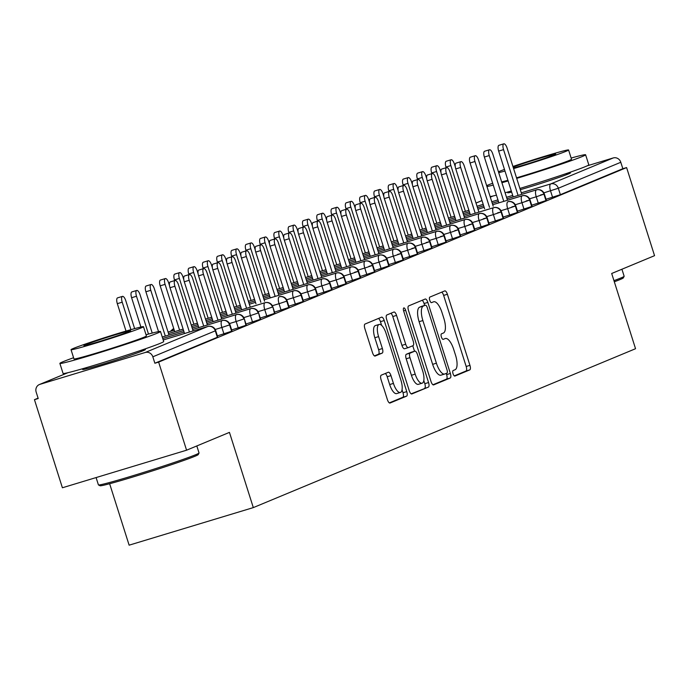 <?xml version="1.0" encoding="UTF-8"?>
<svg xmlns="http://www.w3.org/2000/svg" width="689" height="689" viewBox="0 0 689 689"><rect width="100%" height="100%" fill="white"/><g stroke="black" fill="none" stroke-linecap="round" stroke-linejoin="round"><path stroke-width="1.03" d="M453.035 373.714A2.902 1.059 73.2 0 0 454.852 376.082A2.902 1.059 73.2 0 0 454.895 376.073L469.795 369.872A4.143 1.516 73.2 0 0 469.941 365.342L447.394 294.272A4.143 1.516 73.2 0 0 444.793 290.887A4.143 1.516 73.2 0 0 444.741 290.904L429.841 297.097A2.902 1.059 73.2 0 0 429.738 300.275A2.902 1.059 73.2 0 0 431.555 302.643A2.902 1.059 73.2 0 0 431.59 302.626L433.519 301.825A13.263 4.84 73.2 0 1 433.691 301.765A13.263 4.84 73.2 0 1 442.019 312.599L443.897 318.516A13.263 4.84 73.2 0 1 443.415 333.02L441.485 333.82A2.902 1.059 73.2 0 0 441.382 336.99A2.902 1.059 73.2 0 0 443.208 339.358A2.902 1.059 73.2 0 0 443.242 339.35L445.172 338.549A13.263 4.84 73.2 0 1 445.335 338.488A13.263 4.84 73.2 0 1 453.663 349.314L455.55 355.24A13.263 4.84 73.2 0 1 455.067 369.743L453.138 370.544A2.902 1.059 73.2 0 0 453.035 373.714M141.219 350.305A32.934 1.12 162.4 0 1 145.413 349.547A32.934 1.12 162.4 0 1 143.372 350.623A32.934 1.12 162.4 0 1 108.517 362.414A32.934 1.12 162.4 0 1 82.62 369.468A32.934 1.12 162.4 0 1 84.669 368.391A32.934 1.12 162.4 0 1 86.478 367.668M511.651 192.067A32.934 1.12 162.4 0 1 507.733 192.756A32.934 1.12 162.4 0 1 509.774 191.68A32.934 1.12 162.4 0 1 511.324 191.051M566.324 173.585A32.934 1.12 162.4 0 1 570.518 172.836A32.934 1.12 162.4 0 1 568.477 173.912A32.934 1.12 162.4 0 1 520.298 189.699M381.224 375.186A4.143 1.516 73.2 0 0 381.077 379.717L387.399 399.654A4.143 1.516 73.2 0 0 390 403.039A4.143 1.516 73.2 0 0 390.06 403.022L406.605 396.141A4.143 1.516 73.2 0 0 406.76 391.61L384.212 320.54A4.143 1.516 73.2 0 0 381.611 317.155A4.143 1.516 73.2 0 0 381.56 317.173L365.006 324.054A4.143 1.516 73.2 0 0 364.851 328.584L372.499 352.665A4.143 1.516 73.2 0 0 375.1 356.049A4.143 1.516 73.2 0 0 375.152 356.032L382.231 353.087A4.143 1.516 73.2 0 0 382.386 348.556L378.597 336.611A11.084 4.048 73.2 0 1 379.139 324.441A11.084 4.048 73.2 0 1 386.098 333.493L400.938 380.285A11.084 4.048 73.2 0 1 400.404 392.454A11.084 4.048 73.2 0 1 393.436 383.403L390.964 375.608A4.143 1.516 73.2 0 0 388.363 372.224A4.143 1.516 73.2 0 0 388.312 372.241L381.224 375.186M626.602 167.573L158.634 362.104L186.573 450.201L229.446 432.382L253.311 507.604L635.542 348.712L611.686 273.49L654.55 255.671L626.602 167.573L622.839 168.71L620.798 162.277L558.323 188.243L560.364 194.686L622.839 168.71M431.021 381.525A4.143 1.516 73.2 0 0 433.622 384.91A4.143 1.516 73.2 0 0 433.674 384.884L450.227 378.011A4.143 1.516 73.2 0 0 450.373 373.472L427.835 302.402A4.143 1.516 73.2 0 0 425.225 299.017A4.143 1.516 73.2 0 0 425.173 299.035L408.629 305.916A4.143 1.516 73.2 0 0 408.474 310.446L431.021 381.525M428.42 387.072L411.867 393.953A4.143 1.516 73.2 0 1 411.815 393.97A4.143 1.516 73.2 0 1 409.214 390.585L386.667 319.515A4.143 1.516 73.2 0 1 386.813 314.985L393.901 312.039A4.143 1.516 73.2 0 1 393.953 312.022A4.143 1.516 73.2 0 1 396.554 315.407L405.7 344.233A4.143 1.516 73.2 0 0 408.301 347.618A4.143 1.516 73.2 0 0 408.353 347.592L413.055 345.645A4.143 1.516 73.2 0 0 413.202 341.107L403.685 311.101A2.902 1.059 73.2 0 1 403.823 307.914A2.902 1.059 73.2 0 1 405.649 310.283L428.567 382.541A4.143 1.516 73.2 0 1 428.42 387.072L411.152 393.824M109.637 483.73L129.127 545.171L253.311 507.604M587.192 165.825L613.244 157.945A6.33 5.891 67.4 0 1 620.798 162.277M158.634 362.104L154.87 363.241L152.829 356.807A6.33 5.891 -112.6 0 0 145.267 352.475L39.902 384.359A6.33 5.891 -112.6 0 0 39.385 384.54A6.33 5.891 -112.6 0 0 36.172 392.101L38.214 398.535L34.45 399.672L38.093 398.156M186.573 450.201L62.398 487.769L34.45 399.672M154.87 363.241L217.345 337.266L215.304 330.832L152.829 356.807M145.267 352.475L207.751 326.508A6.33 5.891 -112.6 0 1 215.304 330.832L215.7 330.625L217.741 337.059L217.345 337.266M560.364 194.686L546.015 199.267M231.633 331.331L229.592 324.889L229.988 324.683L232.029 331.125L217.362 335.879M245.93 325.389L244.276 318.749L246.317 325.182L231.659 329.945M260.218 319.446L258.564 312.806L260.606 319.24L245.947 324.002M274.506 313.512L272.853 306.863L274.894 313.306L260.235 318.06M288.794 307.57L286.753 301.136L287.149 300.929L289.191 307.363L274.523 312.117M303.082 301.627L301.041 295.193L301.438 294.987L303.479 301.42L288.812 306.183M317.371 295.693L315.329 289.251L315.726 289.044L317.767 295.478L303.1 300.24M331.659 289.75L329.618 283.317L330.014 283.101L332.055 289.544L317.388 294.298M340.409 278.192L344.302 277.167L346.343 283.601L331.676 288.364M354.697 272.25L358.59 271.225L360.631 277.658L345.973 282.421M368.985 266.307L372.878 265.282L374.919 271.724L360.261 276.478M383.273 260.373L387.166 259.348L389.207 265.782L374.549 270.544M397.562 254.43L401.463 253.406L403.504 259.839L388.837 264.602M411.858 248.488L415.751 247.463L417.792 253.905L403.125 258.659M426.147 242.554L430.039 241.529L432.081 247.962L417.413 252.725M440.435 236.611L444.327 235.586L446.369 242.02L431.702 246.783M454.723 230.669L458.616 229.644L460.657 236.086L445.998 240.84M469.011 224.735L472.904 223.71L474.945 230.143L460.286 234.906M483.299 218.792L487.192 217.767L489.233 224.201L474.575 228.963M497.587 212.849L501.48 211.824L503.53 218.267L488.863 223.021M511.875 206.915L515.777 205.89L517.818 212.324L503.151 217.087M526.172 200.973L530.065 199.948L532.106 206.381L517.439 211.144M540.46 195.03L544.353 194.005L546.394 200.447L531.727 205.201M545.998 200.654L543.957 194.212A6.33 5.891 -112.6 0 0 536.404 189.888L507.009 198.785L536.481 189.863A6.33 2.308 73.2 0 0 536.404 189.888A6.33 2.308 73.2 0 0 536.24 196.778L529.565 198.802M498.423 201.377L492.247 203.246L498.423 201.377M483.669 205.839L477.494 207.708L483.669 205.839M468.916 210.309L462.732 212.178L468.908 210.3M531.71 206.588L529.669 200.154A6.33 5.891 -112.6 0 0 522.107 195.831L492.721 204.719L522.193 195.797A6.33 2.308 73.2 0 0 522.107 195.831A6.33 2.308 73.2 0 0 521.952 202.721L515.277 204.736M484.134 207.32L477.959 209.189L484.134 207.311M469.381 211.781L463.206 213.65L469.381 211.781M454.619 216.251L448.444 218.112L454.619 216.243M517.422 212.531L515.381 206.097A6.33 5.891 -112.6 0 0 507.819 201.765L507.905 201.739A6.33 2.308 73.2 0 0 507.819 201.765A6.33 2.308 73.2 0 0 507.664 208.664L500.989 210.679M469.846 213.254L463.671 215.123L469.846 213.254M455.093 217.724L448.918 219.593L455.093 217.715M440.331 222.185L434.156 224.054L440.331 222.185M503.134 218.473L501.092 212.031A6.33 5.891 -112.6 0 0 493.531 207.708L464.136 216.604L493.608 207.682A6.33 2.308 73.2 0 0 493.531 207.708A6.33 2.308 73.2 0 0 493.376 214.598L486.701 216.622M455.558 219.197L449.383 221.066L455.558 219.197M440.805 223.658L434.63 225.527L440.796 223.658M426.043 228.128L419.868 229.997L426.043 228.119M488.846 224.407L486.804 217.974A6.33 5.891 -112.6 0 0 479.243 213.65L449.848 222.538L479.32 213.616A6.33 2.308 73.2 0 0 479.243 213.65A6.33 2.308 73.2 0 0 479.088 220.54L472.413 222.556M435.095 227L441.27 225.131L435.095 227.008M426.508 229.601L420.333 231.47L426.508 229.601M411.755 234.071L405.58 235.939L411.755 234.062M474.557 230.35L472.516 223.916A6.33 5.891 -112.6 0 0 464.954 219.584L435.56 228.481L465.032 219.558A6.33 2.308 73.2 0 0 464.954 219.584A6.33 2.308 73.2 0 0 464.799 226.483L458.125 228.498M426.982 231.073L420.807 232.942L426.982 231.073M412.22 235.543L406.045 237.412L412.22 235.535M397.467 240.005L391.292 241.873L397.467 240.005M460.269 236.293L458.219 229.85A6.33 5.891 -112.6 0 0 450.666 225.527L421.272 234.424L450.744 225.501A6.33 2.308 73.2 0 0 450.666 225.527A6.33 2.308 73.2 0 0 450.503 232.417L443.837 234.441M412.694 237.016L406.519 238.885L412.694 237.016M397.932 241.486L391.757 243.346L397.932 241.477M383.179 245.947L377.004 247.816L383.179 245.939M445.972 242.227L443.931 235.793A6.33 5.891 -112.6 0 0 436.378 231.47L406.984 240.358L436.456 231.435A6.33 2.308 73.2 0 0 436.378 231.47A6.33 2.308 73.2 0 0 436.215 238.36L429.548 240.375M398.406 242.959L392.222 244.828L398.397 242.95M383.644 247.42L377.469 249.289L383.644 247.42M368.891 251.89L362.715 253.759L368.882 251.881M431.684 248.169L429.643 241.736A6.33 5.891 -112.6 0 0 422.09 237.404L392.696 246.3L422.168 237.378A6.33 2.308 73.2 0 0 422.09 237.404A6.33 2.308 73.2 0 0 421.926 244.302L415.252 246.317M384.109 248.893L377.934 250.762L384.109 248.893M369.356 253.363L363.181 255.231L369.356 253.354M354.602 257.824L348.419 259.693L354.594 257.824M417.396 254.112L415.355 247.67A6.33 5.891 -112.6 0 0 407.793 243.346L378.407 252.243M369.821 254.835L363.646 256.704L369.821 254.835M355.068 259.305L348.892 261.174L355.068 259.297M334.131 265.627L340.306 263.766L334.131 265.635M403.108 260.046L401.067 253.612A6.33 5.891 -112.6 0 0 393.505 249.289L364.119 258.177M355.533 260.778L349.357 262.647L355.533 260.769M340.779 265.239L334.604 267.108L340.779 265.239M319.842 271.569L326.018 269.7L319.842 271.578M388.82 265.988L386.779 259.555A6.33 5.891 -112.6 0 0 379.217 255.231L349.823 264.12L379.294 255.197A6.33 2.308 73.2 0 0 379.217 255.231A6.33 2.308 73.2 0 0 379.062 262.121L372.387 264.137M341.244 266.721L335.069 268.581L341.244 266.712M326.491 271.182L320.307 273.051L326.483 271.173M311.729 275.643L305.554 277.512L311.729 275.643M374.532 271.931L372.491 265.498A6.33 5.891 -112.6 0 0 364.929 261.165L335.534 270.062L365.006 261.14A6.33 2.308 73.2 0 0 364.929 261.165A6.33 2.308 73.2 0 0 364.774 268.055L358.099 270.079M326.956 272.655L320.781 274.523L326.956 272.655M312.195 277.124L306.019 278.993L312.195 277.116M297.441 281.586L291.266 283.455L297.441 281.586M360.244 277.874L358.202 271.432A6.33 5.891 -112.6 0 0 350.641 267.108L321.246 275.996L350.718 267.082A6.33 2.308 73.2 0 0 350.641 267.108A6.33 2.308 73.2 0 0 350.477 273.998L343.811 276.022M312.668 278.597L306.493 280.466L312.668 278.589M297.906 283.058L291.731 284.927L297.906 283.058M283.153 287.528L276.978 289.397L283.153 287.52M345.947 283.808L343.906 277.374A6.33 5.891 -112.6 0 0 336.353 273.051L306.958 281.939L336.43 273.016A6.33 2.308 73.2 0 0 336.353 273.051A6.33 2.308 73.2 0 0 336.189 279.941L329.523 281.956M298.38 284.54L292.205 286.409M277.443 290.861L283.618 289.001L277.443 290.87M268.865 293.462L262.69 295.331L268.865 293.462M323.951 292.317L321.909 285.883L329.618 283.317A6.33 5.891 -112.6 0 0 322.064 278.985L292.67 287.881L322.142 278.959A6.33 2.308 73.2 0 0 322.064 278.985A6.33 2.308 73.2 0 0 321.901 285.875L315.226 287.899M284.092 290.474L277.908 292.343L284.083 290.474M263.155 296.804L269.33 294.935L263.155 296.813M254.577 299.405L248.402 301.274L254.568 299.405M309.662 298.259L307.621 291.817L315.329 289.251A6.33 5.891 -112.6 0 0 307.776 284.927L278.382 293.815L307.854 284.901A6.33 2.308 73.2 0 0 307.776 284.927A6.33 2.308 73.2 0 0 307.613 291.817L300.938 293.841M269.795 296.416L263.62 298.285L269.795 296.408M255.042 300.878L248.867 302.747L255.042 300.878M240.28 305.348L234.105 307.216L240.28 305.339M295.366 304.193L293.325 297.76L301.041 295.193A6.33 5.891 -112.6 0 0 293.48 290.87L264.094 299.758L293.566 290.836A6.33 2.308 73.2 0 0 293.48 290.87A6.33 2.308 73.2 0 0 293.325 297.76L286.65 299.775M255.507 302.359L249.332 304.228L255.507 302.35M240.754 306.82L234.579 308.689L240.754 306.82M225.992 311.282L219.817 313.151L225.992 311.282M172.973 330.556A6.33 2.308 73.2 0 1 173.783 328.713A6.33 5.891 -112.6 0 0 173.309 328.868A6.33 5.891 -112.6 0 0 172.861 329.084L170.441 331.323M281.078 310.136L279.036 303.703L286.753 301.136A6.33 5.891 -112.6 0 0 279.191 296.804L279.278 296.778A6.33 2.308 73.2 0 0 279.191 296.804A6.33 2.308 73.2 0 0 279.036 303.703L272.362 305.718M241.219 308.293L235.044 310.162L241.219 308.293M220.282 314.623L226.466 312.754L220.291 314.632M211.704 317.224L205.529 319.093L211.704 317.224M266.789 316.079L264.748 309.637L272.465 307.07A6.33 5.891 -112.6 0 0 264.903 302.747L235.509 311.643L264.981 302.721A6.33 2.308 73.2 0 0 264.903 302.747A6.33 2.308 73.2 0 0 264.748 309.637L258.074 311.661M220.756 316.096L226.931 314.236L220.756 316.105M212.178 318.697L205.994 320.566L212.169 318.697M197.416 323.167L191.241 325.036L197.416 323.158M174.248 330.177L168.073 332.046L174.248 330.169M252.501 322.013L250.46 315.579L258.177 313.013A6.33 5.891 -112.6 0 0 250.615 308.689L221.221 317.577L250.693 308.655A6.33 2.308 73.2 0 0 250.615 308.689A6.33 2.308 73.2 0 0 250.46 315.579L243.785 317.595M206.467 322.039L212.643 320.17L206.467 322.047M197.881 324.64L191.706 326.508L197.881 324.64M183.128 329.109L168.538 333.519L183.128 329.101M238.213 327.955L236.172 321.522L243.889 318.955A6.33 5.891 -112.6 0 0 236.327 314.623L206.933 323.52L236.405 314.597A6.33 2.308 73.2 0 0 236.327 314.623A6.33 2.308 73.2 0 0 236.163 321.522L229.497 323.537M198.354 326.112L192.179 327.981L198.354 326.112M183.593 330.582L162.268 337.033L183.593 330.574M223.925 333.898L221.884 327.464L229.592 324.889A6.33 5.891 -112.6 0 0 222.039 320.566L192.644 329.463L222.116 320.54A6.33 2.308 73.2 0 0 222.039 320.566A6.33 2.308 73.2 0 0 221.875 327.456L215.209 329.48M184.066 332.055L162.733 338.506L184.058 332.055M454.275 375.901L466.031 371.009A4.143 1.516 73.2 0 0 466.177 366.479L443.638 295.409A4.143 1.516 73.2 0 0 441.701 292.17M424.665 305.425L424.071 303.539A4.143 1.516 73.2 0 0 422.133 300.301M432.959 384.763L446.463 379.148A4.143 1.516 73.2 0 0 446.618 374.618L446.231 373.412M446.928 373.119A2.902 1.059 73.2 0 0 447.032 369.95L427.249 307.561A2.902 1.059 73.2 0 0 425.423 305.193A2.902 1.059 73.2 0 0 425.389 305.21L423.356 306.054A13.263 4.84 73.2 0 0 422.874 320.557L436.404 363.198A13.263 4.84 73.2 0 0 444.732 374.024A13.263 4.84 73.2 0 0 444.896 373.963L446.928 373.119M421.702 306.321A2.902 1.059 73.2 0 0 421.659 306.329A2.902 1.059 73.2 0 0 421.625 306.347L425.389 305.21M444.56 374.067L441.132 375.109A13.263 4.84 73.2 0 1 440.969 375.169A13.263 4.84 73.2 0 1 432.64 364.335L419.11 321.694A13.263 4.84 73.2 0 1 419.592 307.191L421.625 306.347M408.25 347.626L404.589 348.737A4.143 1.516 73.2 0 1 404.538 348.755A4.143 1.516 73.2 0 1 401.937 345.37L392.79 316.544A4.143 1.516 73.2 0 0 390.852 313.306M412.771 345.757L414.52 351.252M423.804 380.526L424.803 383.678L428.567 382.541M415.183 374.136A11.084 4.048 73.2 0 0 422.15 383.196A11.084 4.048 73.2 0 0 422.693 371.018L417.456 354.534A4.143 1.516 73.2 0 0 414.856 351.149A4.143 1.516 73.2 0 0 414.804 351.166L410.11 353.121A4.143 1.516 73.2 0 0 409.955 357.651L415.183 374.136L411.419 375.281A11.084 4.048 73.2 0 0 418.387 384.333L422.15 383.196M411.152 352.277A4.143 1.516 73.2 0 0 411.092 352.286A4.143 1.516 73.2 0 0 411.04 352.312L414.804 351.166M411.419 375.281L406.191 358.797A4.143 1.516 73.2 0 1 406.346 354.258L411.04 352.312M424.657 388.217A4.143 1.516 73.2 0 0 424.803 383.678M400.404 392.454L396.64 393.591A11.084 4.048 73.2 0 1 389.673 384.54L387.201 376.745A4.143 1.516 73.2 0 0 385.263 373.507M379.139 324.441L375.376 325.578A11.084 4.048 73.2 0 0 374.833 337.748L378.597 336.611M374.437 355.903L378.468 354.224A4.143 1.516 73.2 0 0 378.623 349.693L374.833 337.748M381.628 325.389L380.449 321.677A4.143 1.516 73.2 0 0 378.511 318.439M389.337 402.893L402.841 397.277A4.143 1.516 73.2 0 0 402.996 392.747L402.057 389.785M450.864 165.558L445.972 167.039A5.279 1.929 -106.8 0 1 446.222 161.243L451.114 159.762A5.279 1.929 73.2 0 0 450.864 165.558L465.394 211.368M455.283 166.747L454.43 164.077A5.279 1.929 73.2 0 0 451.114 159.762M445.972 167.039L446.188 167.728M521.762 194.315L507.113 148.135A5.279 1.929 73.2 0 0 503.797 143.829A5.279 1.929 73.2 0 0 503.547 149.625L498.655 151.098A5.279 1.929 -106.8 0 1 498.905 145.31L503.797 143.829M513.184 196.908L498.655 151.098M518.076 195.426L503.547 149.625M436.568 171.501L431.676 172.982A5.279 1.929 -106.8 0 1 431.934 167.186L436.826 165.704A5.279 1.929 73.2 0 0 436.568 171.501L451.106 217.311M440.994 172.681L440.142 170.019A5.279 1.929 73.2 0 0 436.826 165.704M431.676 172.982L431.9 173.662M422.279 177.443L417.388 178.925A5.279 1.929 -106.8 0 1 417.646 173.128L422.538 171.647A5.279 1.929 73.2 0 0 422.279 177.443L436.817 223.245M426.698 178.623L425.854 175.953A5.279 1.929 73.2 0 0 422.538 171.647M417.388 178.925L417.603 179.605M407.991 183.377L403.099 184.859A5.279 1.929 -106.8 0 1 403.358 179.062L408.25 177.59A5.279 1.929 73.2 0 0 407.991 183.377L422.521 229.187M412.41 184.566L411.566 181.896A5.279 1.929 73.2 0 0 408.25 177.59M403.099 184.859L403.315 185.548M393.703 189.32L388.811 190.801A5.279 1.929 -106.8 0 1 389.07 185.005L393.962 183.524A5.279 1.929 73.2 0 0 393.703 189.32L408.232 235.13M398.121 190.5L397.277 187.839A5.279 1.929 73.2 0 0 393.962 183.524M388.811 190.801L389.027 191.482M507.474 200.249L492.824 154.078A5.279 1.929 73.2 0 0 489.509 149.763A5.279 1.929 73.2 0 0 489.25 155.559L484.358 157.04A5.279 1.929 -106.8 0 1 484.617 151.244L489.509 149.763M498.896 202.85L484.358 157.04M503.788 201.369L489.25 155.559M493.186 206.192L478.536 160.012A5.279 1.929 73.2 0 0 475.221 155.705A5.279 1.929 73.2 0 0 474.962 161.502L470.07 162.983A5.279 1.929 -106.8 0 1 470.329 157.187L475.221 155.705M484.608 208.793L470.07 162.983M489.5 207.311L474.962 161.502M478.898 212.134L464.248 165.954A5.279 1.929 73.2 0 0 460.932 161.648A5.279 1.929 73.2 0 0 460.674 167.444L455.782 168.917A5.279 1.929 -106.8 0 1 456.04 163.129L460.932 161.648M470.311 214.727L455.782 168.917M475.203 213.245L460.674 167.444M464.61 218.068L449.96 171.897A5.279 1.929 73.2 0 0 446.644 167.582A5.279 1.929 73.2 0 0 446.386 173.378L441.494 174.86A5.279 1.929 -106.8 0 1 441.752 169.063L446.644 167.582M456.023 220.669L441.494 174.86M460.915 219.188L446.386 173.378M613.951 280.638A52.786 1.8 -17.6 0 0 620.875 277.977A52.786 1.8 -17.6 0 0 624.131 276.323L623.312 277.908A51.52 1.757 162.4 0 1 620.126 279.527A51.52 1.757 162.4 0 1 614.312 281.784M624.131 276.323A52.786 1.8 -17.6 0 0 624.148 276.255L621.917 269.235M516.707 178.373A52.786 1.8 -17.6 0 0 582.334 156.498A52.786 1.8 -17.6 0 0 585.607 154.767A52.786 1.8 -17.6 0 0 571.147 158.048M492.669 183.231A52.786 1.8 -17.6 0 0 488.26 184.962A52.786 1.8 -17.6 0 0 486.667 185.651M519.894 188.433A52.786 1.8 -17.6 0 0 585.521 166.557A52.786 1.8 -17.6 0 0 588.802 164.826L585.607 154.767M513.598 168.581A38.007 1.3 -17.6 0 0 566.229 151.227A38.007 1.3 -17.6 0 0 568.589 149.987L571.517 159.237A38.007 1.3 162.4 0 1 569.166 160.485A38.007 1.3 162.4 0 1 516.535 177.831M568.589 149.987A38.007 1.3 -17.6 0 0 549.633 154.81A38.007 1.3 -17.6 0 0 512.935 166.48M504.469 169.442A38.007 1.3 -17.6 0 0 498.491 171.725A38.007 1.3 -17.6 0 0 498.431 171.75M513.417 167.987A24.494 0.835 -17.6 0 0 535.396 161.381A24.494 0.835 -17.6 0 0 554.189 154.87A24.494 0.835 -17.6 0 0 555.704 154.069A24.494 0.835 -17.6 0 0 539.168 158.479A24.494 0.835 -17.6 0 0 513.124 167.074M498.715 172.638A38.007 1.3 -17.6 0 0 504.977 171.044M507.914 180.294A38.007 1.3 162.4 0 1 501.652 181.896M490.146 196.623A52.786 1.8 -17.6 0 0 496.45 195.142M505.106 192.774A52.786 1.8 -17.6 0 0 511.307 190.982M486.959 186.564A52.786 1.8 -17.6 0 0 493.255 185.083M501.911 182.714A52.786 1.8 -17.6 0 0 508.112 180.931M199.026 453.035L198.208 454.619A51.52 1.757 162.4 0 1 195.021 456.239A51.52 1.757 162.4 0 1 141.34 474.411A51.52 1.757 162.4 0 1 100.051 485.754L98.467 484.935A52.786 1.8 -17.6 0 0 140.763 473.309A52.786 1.8 -17.6 0 0 195.762 454.688A52.786 1.8 -17.6 0 0 199.026 453.035A52.786 1.8 -17.6 0 0 199.043 452.966L196.813 445.947M73.585 357.737A52.786 1.8 -17.6 0 0 63.155 361.673A52.786 1.8 -17.6 0 0 59.874 363.396A52.786 1.8 -17.6 0 0 101.378 352.088A52.786 1.8 -17.6 0 0 157.23 333.209A52.786 1.8 -17.6 0 0 160.503 331.478A52.786 1.8 -17.6 0 0 146.034 334.759M59.874 363.396L63.069 373.455A52.786 1.8 -17.6 0 0 104.564 362.147A52.786 1.8 -17.6 0 0 160.416 343.268A52.786 1.8 -17.6 0 0 163.689 341.537L160.503 331.478M143.484 326.698L146.412 335.948A38.007 1.3 162.4 0 1 144.061 337.197A38.007 1.3 162.4 0 1 103.85 350.787A38.007 1.3 162.4 0 1 73.964 358.935L71.027 349.676A38.007 1.3 -17.6 0 0 100.913 341.537A38.007 1.3 -17.6 0 0 141.124 327.938A38.007 1.3 -17.6 0 0 143.484 326.698A38.007 1.3 -17.6 0 0 113.599 334.837A38.007 1.3 -17.6 0 0 73.387 348.436A38.007 1.3 -17.6 0 0 71.027 349.676M85.427 344.793A24.494 0.835 -17.6 0 0 83.912 345.594A24.494 0.835 -17.6 0 0 103.169 340.349A24.494 0.835 -17.6 0 0 129.084 331.581A24.494 0.835 -17.6 0 0 130.6 330.78A24.494 0.835 -17.6 0 0 111.342 336.025A24.494 0.835 -17.6 0 0 85.427 344.793M96.098 477.572L98.415 484.884A52.786 1.8 -17.6 0 0 98.467 484.935M379.415 195.263L374.523 196.744A5.279 1.929 -106.8 0 1 374.782 190.948L379.673 189.466A5.279 1.929 73.2 0 0 379.415 195.263L393.944 241.064M383.833 196.443L382.989 193.773A5.279 1.929 73.2 0 0 379.673 189.466M374.523 196.744L374.738 197.424M450.313 224.011L435.672 177.84A5.279 1.929 73.2 0 0 432.356 173.525A5.279 1.929 73.2 0 0 432.098 179.321L427.206 180.802A5.279 1.929 -106.8 0 1 427.464 175.006L432.356 173.525M441.735 226.612L427.206 180.802M446.627 225.131L432.098 179.321M365.127 201.197L360.235 202.678A5.279 1.929 -106.8 0 1 360.493 196.882L365.385 195.409A5.279 1.929 73.2 0 0 365.127 201.197L379.656 247.006M369.545 202.385L368.701 199.715A5.279 1.929 73.2 0 0 365.385 195.409M360.235 202.678L360.45 203.367M350.839 207.139L345.947 208.621A5.279 1.929 -106.8 0 1 346.205 202.824L351.097 201.343A5.279 1.929 73.2 0 0 350.839 207.139L365.368 252.949M355.257 208.319L354.404 205.658A5.279 1.929 73.2 0 0 351.097 201.343M345.947 208.621L346.162 209.301M336.551 213.082L331.659 214.563A5.279 1.929 -106.8 0 1 331.909 208.767L336.8 207.286A5.279 1.929 73.2 0 0 336.551 213.082L351.08 258.883M340.969 214.262L340.116 211.592A5.279 1.929 73.2 0 0 336.8 207.286M331.659 214.563L331.874 215.244M322.254 219.016L317.362 220.497A5.279 1.929 -106.8 0 1 317.62 214.701L322.512 213.228A5.279 1.929 73.2 0 0 322.254 219.016L336.792 264.826M326.672 220.204L325.828 217.535A5.279 1.929 73.2 0 0 322.512 213.228M317.362 220.497L317.586 221.186M436.025 229.954L421.384 183.774A5.279 1.929 73.2 0 0 418.068 179.467A5.279 1.929 73.2 0 0 417.81 185.263L412.918 186.745A5.279 1.929 -106.8 0 1 413.176 180.949L418.068 179.467M427.447 232.546L412.918 186.745M432.339 231.065L417.81 185.263M421.737 235.888L407.087 189.716A5.279 1.929 73.2 0 0 403.78 185.41A5.279 1.929 73.2 0 0 403.521 191.197L398.63 192.679A5.279 1.929 -106.8 0 1 398.888 186.883L403.78 185.41M413.159 238.489L398.63 192.679M418.051 237.007L403.521 191.197M407.449 241.83L392.799 195.659A5.279 1.929 73.2 0 0 389.483 191.344A5.279 1.929 73.2 0 0 389.233 197.14L384.341 198.621A5.279 1.929 -106.8 0 1 384.591 192.825L389.483 191.344M398.871 244.431L384.341 198.621M403.763 242.95L389.233 197.14M393.161 247.773L378.511 201.593A5.279 1.929 73.2 0 0 375.195 197.287A5.279 1.929 73.2 0 0 374.937 203.083L370.045 204.564A5.279 1.929 -106.8 0 1 370.303 198.768L375.195 197.287M384.583 250.365L370.045 204.564M389.474 248.884L374.937 203.083M307.966 224.958L303.074 226.44A5.279 1.929 -106.8 0 1 303.332 220.644L308.224 219.162A5.279 1.929 73.2 0 0 307.966 224.958L322.495 270.768M312.384 226.147L311.54 223.477A5.279 1.929 73.2 0 0 308.224 219.162M303.074 226.44L303.289 227.12M293.678 230.901L288.786 232.382A5.279 1.929 -106.8 0 1 289.044 226.586L293.936 225.105A5.279 1.929 73.2 0 0 293.678 230.901L308.207 276.711M298.096 232.081L297.252 229.411A5.279 1.929 73.2 0 0 293.936 225.105M288.786 232.382L289.001 233.063M279.389 236.835L274.498 238.316A5.279 1.929 -106.8 0 1 274.756 232.529L279.648 231.048A5.279 1.929 73.2 0 0 279.389 236.835L293.919 282.645M283.808 238.024L282.964 235.354A5.279 1.929 73.2 0 0 279.648 231.048M274.498 238.316L274.713 239.005M265.101 242.778L260.209 244.259A5.279 1.929 -106.8 0 1 260.468 238.463L265.36 236.982A5.279 1.929 73.2 0 0 265.101 242.778L279.631 288.588M269.52 243.966L268.676 241.296A5.279 1.929 73.2 0 0 265.36 236.982M260.209 244.259L260.425 244.939M250.813 248.72L245.921 250.202A5.279 1.929 -106.8 0 1 246.18 244.406L251.072 242.924A5.279 1.929 73.2 0 0 250.813 248.72L265.343 294.53M255.231 249.9L254.387 247.23A5.279 1.929 73.2 0 0 251.072 242.924M245.921 250.202L246.137 250.882M378.872 253.716L364.223 207.535A5.279 1.929 73.2 0 0 360.907 203.229A5.279 1.929 73.2 0 0 360.648 209.017L355.757 210.498A5.279 1.929 -106.8 0 1 356.015 204.702L360.907 203.229M370.286 256.308L355.757 210.498M375.178 254.827L360.648 209.017M364.584 259.65L349.934 213.478A5.279 1.929 73.2 0 0 346.619 209.163A5.279 1.929 73.2 0 0 346.36 214.959L341.468 216.441A5.279 1.929 -106.8 0 1 341.727 210.645L346.619 209.163M355.998 262.251L341.468 216.441M360.89 260.769L346.36 214.959M350.296 265.592L335.646 219.412A5.279 1.929 73.2 0 0 332.331 215.106A5.279 1.929 73.2 0 0 332.072 220.902L327.18 222.383A5.279 1.929 -106.8 0 1 327.439 216.587L332.331 215.106M341.71 268.185L327.18 222.383M346.601 266.703L332.072 220.902M335.999 271.535L321.358 225.355A5.279 1.929 73.2 0 0 318.042 221.048A5.279 1.929 73.2 0 0 317.784 226.836L312.892 228.317A5.279 1.929 -106.8 0 1 313.151 222.521L318.042 221.048M327.421 274.127L312.892 228.317M332.313 272.646L317.784 226.836M321.711 277.469L307.07 231.297A5.279 1.929 73.2 0 0 303.754 226.982A5.279 1.929 73.2 0 0 303.496 232.779L298.604 234.26A5.279 1.929 -106.8 0 1 298.862 228.464L303.754 226.982M313.133 280.07L298.604 234.26M318.025 278.589L303.496 232.779M236.525 254.663L231.633 256.136A5.279 1.929 -106.8 0 1 231.892 250.348L236.783 248.867A5.279 1.929 73.2 0 0 236.525 254.663L251.054 300.464M240.943 255.843L240.091 253.173A5.279 1.929 73.2 0 0 236.783 248.867M231.633 256.136L231.848 256.825M307.423 283.412L292.773 237.231A5.279 1.929 73.2 0 0 289.466 232.925A5.279 1.929 73.2 0 0 289.208 238.721L284.316 240.203A5.279 1.929 -106.8 0 1 284.574 234.406L289.466 232.925M298.845 286.004L284.316 240.203M303.737 284.531L289.208 238.721M222.228 260.597L217.336 262.078A5.279 1.929 -106.8 0 1 217.595 256.282L222.487 254.801A5.279 1.929 73.2 0 0 222.228 260.597L236.766 306.407M226.655 261.786L225.803 259.116A5.279 1.929 73.2 0 0 222.487 254.801M217.336 262.078L217.56 262.767M293.135 289.354L278.485 243.174A5.279 1.929 73.2 0 0 275.169 238.868A5.279 1.929 73.2 0 0 274.911 244.655L270.019 246.137A5.279 1.929 -106.8 0 1 270.277 240.349L275.169 238.868M284.557 291.947L270.019 246.137M289.449 290.465L274.911 244.655M207.94 266.54L203.048 268.021A5.279 1.929 -106.8 0 1 203.307 262.225L208.199 260.743A5.279 1.929 73.2 0 0 207.94 266.54L222.478 312.35M212.358 267.72L211.514 265.05A5.279 1.929 73.2 0 0 208.199 260.743M203.048 268.021L203.272 268.701M278.847 295.288L264.197 249.117A5.279 1.929 73.2 0 0 260.881 244.802A5.279 1.929 73.2 0 0 260.623 250.598L255.731 252.079A5.279 1.929 -106.8 0 1 255.989 246.283L260.881 244.802M270.269 297.889L255.731 252.079M275.161 296.408L260.623 250.598M193.652 272.482L188.76 273.955A5.279 1.929 -106.8 0 1 189.019 268.167L193.91 266.686A5.279 1.929 73.2 0 0 193.652 272.482L208.181 318.284M198.07 273.662L197.226 270.992A5.279 1.929 73.2 0 0 193.91 266.686M188.76 273.955L188.975 274.644M264.559 301.231L249.909 255.051A5.279 1.929 73.2 0 0 246.593 250.744A5.279 1.929 73.2 0 0 246.335 256.541L241.443 258.022A5.279 1.929 -106.8 0 1 241.701 252.226L246.593 250.744M255.972 303.823L241.443 258.022M260.864 302.35L246.335 256.541M179.364 278.416L174.472 279.898A5.279 1.929 -106.8 0 1 174.73 274.101L179.622 272.62A5.279 1.929 73.2 0 0 179.364 278.416L193.893 324.226M183.782 279.605L182.938 276.935A5.279 1.929 73.2 0 0 179.622 272.62M174.472 279.898L174.687 280.587M250.271 307.173L235.621 260.993A5.279 1.929 73.2 0 0 232.305 256.687A5.279 1.929 73.2 0 0 232.047 262.483L227.155 263.956A5.279 1.929 -106.8 0 1 227.413 258.168L232.305 256.687M241.684 309.766L227.155 263.956M246.576 308.284L232.047 262.483M165.076 284.359L160.184 285.84A5.279 1.929 -106.8 0 1 160.442 280.044L165.334 278.563A5.279 1.929 73.2 0 0 165.076 284.359L179.605 330.169M169.494 285.539L168.65 282.878A5.279 1.929 73.2 0 0 165.334 278.563M160.184 285.84L174.713 331.65M235.982 313.107L221.333 266.936A5.279 1.929 73.2 0 0 218.017 262.621A5.279 1.929 73.2 0 0 217.758 268.417L212.867 269.899A5.279 1.929 -106.8 0 1 213.125 264.102L218.017 262.621M227.396 315.708L212.867 269.899M232.288 314.227L217.758 268.417M150.788 290.302L145.896 291.774A5.279 1.929 -106.8 0 1 146.154 285.987L151.046 284.505A5.279 1.929 73.2 0 0 150.788 290.302L165.317 336.103M169.003 334.992L154.362 288.812A5.279 1.929 73.2 0 0 151.046 284.505M145.896 291.774L158.53 331.598M221.686 319.05L207.044 272.87A5.279 1.929 73.2 0 0 203.729 268.564A5.279 1.929 73.2 0 0 203.47 274.36L198.578 275.841A5.279 1.929 -106.8 0 1 198.837 270.045L203.729 268.564M213.108 321.642L198.578 275.841M218 320.17L203.47 274.36M136.5 296.236L131.608 297.717A5.279 1.929 -106.8 0 1 131.866 291.921L136.758 290.448A5.279 1.929 73.2 0 0 136.5 296.236L148.497 334.079M152.226 333.08L140.065 294.754A5.279 1.929 73.2 0 0 136.758 290.448M131.608 297.717L140.9 327.025M207.398 324.993L192.748 278.812A5.279 1.929 73.2 0 0 189.441 274.506A5.279 1.929 73.2 0 0 189.182 280.302L184.29 281.775A5.279 1.929 -106.8 0 1 184.549 275.988L189.441 274.506M198.82 327.585L184.29 281.775M203.711 326.104L189.182 280.302M122.211 302.178L117.319 303.66A5.279 1.929 -106.8 0 1 117.569 297.863L122.461 296.382A5.279 1.929 73.2 0 0 122.211 302.178L130.927 329.661M134.639 328.619L125.777 300.697A5.279 1.929 73.2 0 0 122.461 296.382M117.319 303.66L126.018 331.082M193.109 330.927L178.46 284.755A5.279 1.929 73.2 0 0 175.144 280.44A5.279 1.929 73.2 0 0 174.894 286.236L170.002 287.718A5.279 1.929 -106.8 0 1 170.252 281.922L175.144 280.44M184.531 333.528L170.002 287.718M189.423 332.046L174.894 286.236M493.031 195.995L490.31 197.132M481.999 200.585L476.021 203.066M477.021 206.226L483.196 204.357M491.782 201.765L497.958 199.896M506.536 197.295L512.711 195.426M521.297 192.834L550.761 183.92L613.244 157.945M552.569 197.278L550.528 190.844A6.33 2.308 73.2 0 1 550.761 183.92A6.33 5.891 67.4 0 1 558.323 188.243L543.862 192.86M207.751 326.508L163.198 339.987L207.828 326.474A6.33 2.308 73.2 0 0 207.751 326.508M67.927 372.706L39.902 384.359M536.481 189.863A6.33 6.33 0 0 1 544.353 194.005L536.249 196.787L538.29 203.221M524.002 209.163L521.961 202.721L530.065 199.948A6.33 6.33 0 0 0 522.193 195.797M509.705 215.097L507.664 208.664L515.777 205.89A6.33 6.33 0 0 0 507.905 201.739M495.417 221.04L493.376 214.598M481.129 226.982L479.088 220.54L487.192 217.767A6.33 6.33 0 0 0 479.32 213.616M466.841 232.916L464.799 226.483L472.904 223.71A6.33 6.33 0 0 0 465.032 219.558M452.552 238.859L450.511 232.426L458.616 229.644A6.33 6.33 0 0 0 450.744 225.501M438.264 244.802L436.223 238.36L444.327 235.586A6.33 6.33 0 0 0 436.456 231.435M423.976 250.736L421.935 244.302L430.039 241.529A6.33 6.33 0 0 0 422.168 237.378M409.688 256.678L407.638 250.236L400.964 252.26M395.391 262.621L393.35 256.179L386.675 258.194M381.103 268.555L379.062 262.121L387.166 259.348A6.33 6.33 0 0 0 379.294 255.197M366.815 274.498L364.774 268.064L372.878 265.282A6.33 6.33 0 0 0 365.006 261.14M352.527 280.44L350.486 273.998L358.59 271.225A6.33 6.33 0 0 0 350.718 267.082M338.239 286.374L336.198 279.941L344.302 277.167A6.33 6.33 0 0 0 336.43 273.016M493.608 207.682A6.33 6.33 0 0 1 501.48 211.824L493.376 214.606M407.879 243.32A6.33 2.308 73.2 0 0 407.793 243.346A6.33 2.308 73.2 0 0 407.638 250.236L415.751 247.463A6.33 6.33 0 0 0 407.879 243.32L378.407 252.234M393.591 249.263A6.33 2.308 73.2 0 0 393.505 249.289A6.33 2.308 73.2 0 0 393.35 256.179L401.463 253.406A6.33 6.33 0 0 0 393.591 249.263L364.111 258.177M250.805 308.629A6.33 2.308 73.2 0 0 250.693 308.655A6.33 6.33 0 0 1 258.564 312.806M236.516 314.572A6.33 2.308 73.2 0 0 236.405 314.597A6.33 6.33 0 0 1 244.276 318.749M222.228 320.514A6.33 2.308 73.2 0 0 222.116 320.54A6.33 6.33 0 0 1 229.988 324.683M207.94 326.448A6.33 2.308 73.2 0 0 207.828 326.474A6.33 6.33 0 0 1 215.7 330.625M443.638 295.409L447.394 294.272M466.177 366.479L469.941 365.342M466.031 371.009L469.795 369.872M424.071 303.539L427.835 302.402M446.618 374.618L450.373 373.472M446.463 379.148L450.227 378.011M419.592 307.191L423.356 306.054M419.11 321.694L422.874 320.557M432.64 364.335L436.404 363.198M392.79 316.544L396.554 315.407M401.937 345.37L405.7 344.233M403.625 310.894L405.649 310.283M406.346 354.258L410.11 353.121M406.191 358.797L409.955 357.651M387.201 376.745L390.964 375.608M389.673 384.54L393.436 383.403M378.623 349.693L382.386 348.556M378.468 354.224L382.231 353.087M380.449 321.677L384.212 320.54M402.996 392.747L406.76 391.61M402.841 397.277L406.605 396.141M492.868 196.038L490.301 197.097M481.99 200.559L476.013 203.04M67.763 372.749L39.385 384.54M292.196 286.4L298.371 284.531M330.014 283.101A6.33 6.33 0 0 0 322.142 278.959M315.726 289.044A6.33 6.33 0 0 0 307.854 284.901M301.438 294.987A6.33 6.33 0 0 0 293.566 290.836M173.783 328.696A6.33 6.33 0 0 0 173.309 328.868M287.149 300.929A6.33 6.33 0 0 0 279.278 296.778M272.853 306.863A6.33 6.33 0 0 0 264.981 302.721M421.659 306.329L425.423 305.193M440.969 375.169L444.732 374.024M404.538 348.755L408.301 347.618M411.092 352.286L414.856 351.149M566.315 173.542L566.659 174.636M141.211 350.253L141.555 351.347M86.469 367.616L86.814 368.718"/></g></svg>
